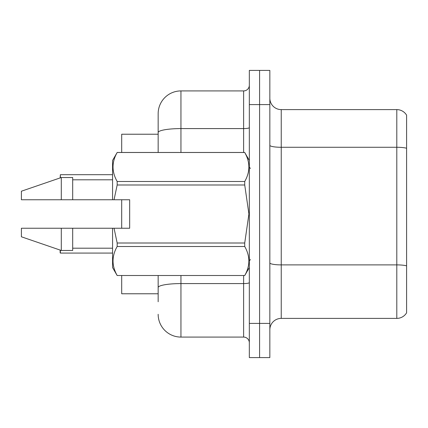 <?xml version="1.0" encoding="UTF-8"?>
<svg xmlns="http://www.w3.org/2000/svg" width="428" height="428" viewBox="0 0 428 428"><rect width="100%" height="100%" fill="white"/><g stroke="black" fill="none" stroke-linecap="round" stroke-linejoin="round"><path stroke-width="0.64" d="M121.691 293.774L158.157 293.774L121.691 293.774L121.691 275.541M158.157 132.546L158.157 113.709A22.791 22.791 0 0 1 180.948 90.918L180.948 128.587A22.791 3.959 180 0 0 158.157 132.546L158.157 152.459L158.157 132.546L158.157 134.226L121.691 134.226L121.691 152.459M121.691 228.247L121.691 199.753M406.6 272.807L406.6 309.273M269.843 329.79A11.396 11.396 0 0 1 281.239 318.389L396.799 318.389L396.799 109.611L281.239 109.611A11.396 11.396 0 0 1 269.843 98.21A11.396 11.396 0 0 0 281.239 109.611L281.239 318.389M259.587 323.408L259.587 357.594L269.843 357.594L269.843 323.408L259.587 323.408L259.587 357.594L249.331 357.594L249.331 323.408L259.587 323.408L259.587 104.593L259.587 323.408M249.331 323.408L249.331 70.406L259.587 70.406L259.587 104.593L259.587 70.406L269.843 70.406L269.843 323.408M406.6 115.191A11.396 11.396 0 0 0 396.799 109.611A11.396 11.396 0 0 1 406.6 115.191L406.6 312.809A11.396 11.396 0 0 1 396.799 318.389M158.157 301.751L158.157 275.541M180.948 275.541L180.948 337.082L243.628 337.082L243.628 275.541M180.948 90.918L243.628 90.918A5.698 5.698 0 0 0 249.331 85.22M158.157 291.495L158.157 287.536A22.791 3.959 180 0 1 180.948 283.582L243.628 283.582A5.698 0.99 0 0 0 249.331 282.592M158.157 113.709L158.157 126.249M249.331 342.78A5.698 5.698 0 0 0 243.628 337.082M180.948 337.082A22.791 22.791 0 0 1 158.157 314.291M60.15 177.92L60.375 174.688L112.569 174.688L60.375 174.688L60.375 177.845M114.046 199.753L129.668 199.753L129.668 228.247L114.046 228.247L117.176 243.008L244.725 243.008L248.919 214L244.725 184.992L117.176 184.992L114.046 199.753L112.569 199.753L112.569 160.436L117.176 152.491C111.66 162.121 111.66 171.789 117.176 181.499L244.725 181.499C250.241 171.869 250.241 162.201 244.725 152.491L117.176 152.491M244.725 243.008L244.725 246.501L117.176 246.501C111.66 256.131 111.66 265.799 117.176 275.509L244.725 275.509C250.241 265.879 250.241 256.212 244.725 246.501M114.046 228.247L112.569 228.247L112.569 267.564L117.176 275.541M117.176 243.008L117.176 246.501M112.569 228.247L72.685 228.247L72.685 250.471L61.29 250.471L61.29 228.247L21.4 228.247L21.4 236.791L61.29 250.471M72.685 228.247L51.959 228.247M21.4 228.247L39.563 228.247M249.331 160.436L244.725 152.491M244.725 181.499L244.725 184.992M117.176 275.509L244.725 275.509M117.176 181.499L117.176 184.992M61.29 177.529L61.29 199.753L21.4 199.753L21.4 191.209L61.29 177.529L72.685 177.529L72.685 199.753L112.569 199.753M61.29 199.753L72.685 199.753M48.856 199.753L42.65 199.753M60.15 252.857L60.15 250.08L60.15 252.857M60.375 250.155L60.375 253.082L112.569 253.082M406.6 148.249A11.396 1.98 180 0 0 396.799 147.28L281.239 147.28A11.396 1.98 0 0 1 269.843 145.301M406.6 265.858A11.396 1.98 180 0 0 396.799 264.889L281.239 264.889A11.396 1.98 -0 0 1 269.843 262.91M269.843 104.593L249.331 104.593M180.948 152.459L180.948 128.587L243.628 128.587L243.628 90.918M243.628 152.459L243.628 128.587A5.698 0.99 0 0 0 249.331 127.598M250.471 168.413L249.331 167.273M249.331 267.564L244.725 275.541M72.685 248.192L112.569 248.192M117.176 152.459L244.725 152.459M72.685 179.808L112.569 179.808M250.471 259.587L249.331 260.727"/></g></svg>
